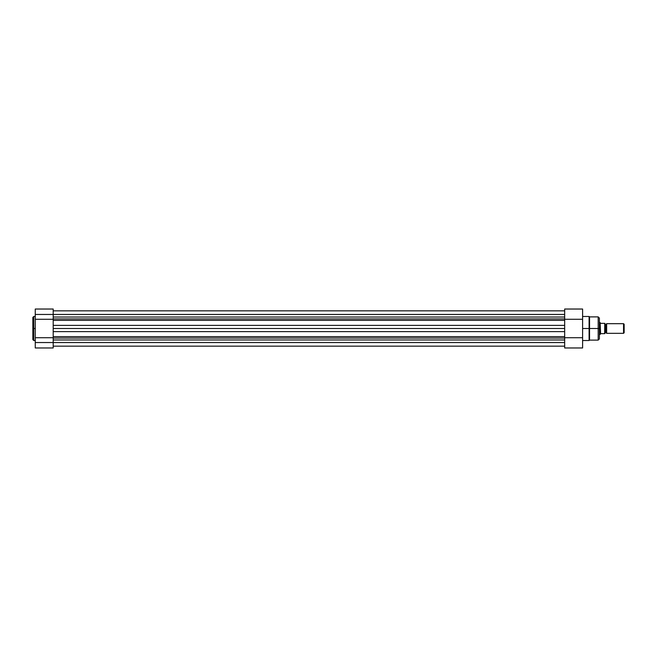 <?xml version="1.0" encoding="UTF-8"?>
<svg xmlns="http://www.w3.org/2000/svg" width="657" height="657" viewBox="0 0 657 657"><rect width="100%" height="100%" fill="white"/><g stroke="black" fill="none" stroke-linecap="round" stroke-linejoin="round"><path stroke-width="0.99" d="M33.753 340.515L32.85 339.612L32.85 328.5L32.85 339.612L32.85 328.5L33.753 328.5L33.753 340.515L33.753 316.485L32.85 317.388L32.85 328.5L32.85 317.388L32.85 328.5L33.753 328.5L33.753 316.485L33.753 328.5L35.264 328.5L33.753 328.5L33.753 340.515L35.264 340.515M35.264 309.201L35.264 337.731L53.201 337.731L53.201 342.543L564.667 342.543L53.201 342.543L53.201 347.972L35.264 347.972L53.201 347.972L53.201 342.543L35.264 342.543L35.264 347.972L35.264 342.543L53.201 342.543L53.201 314.457L35.264 314.457L35.264 319.269L53.201 319.269L53.201 309.201M35.264 309.045L35.264 314.457L53.201 314.457L53.201 309.028L35.264 309.028M35.264 337.731L35.264 342.543L35.264 337.731L53.201 337.731L53.201 319.269L35.264 319.269L35.264 337.731M53.201 314.457L564.667 314.457L53.201 314.457M564.667 339.981L53.201 339.981L564.667 339.981M53.201 338.059L564.667 338.059L53.201 338.059M53.201 336.614L564.667 336.614L53.201 336.614M564.667 331.621L53.201 331.621L53.201 328.5L564.667 328.5L564.667 331.621L53.201 331.621L53.201 328.5L564.667 328.5L564.667 325.379L53.201 325.379L53.201 328.5L53.201 325.379L564.667 325.379L564.667 331.621M564.667 320.386L53.201 320.386L564.667 320.386M53.201 318.941L564.667 318.941L564.667 347.972L582.603 347.972L582.603 309.028L564.667 309.028L564.667 318.941L53.201 318.941M564.667 317.019L53.201 317.019L564.667 317.019M582.603 340.515L589.099 340.515L589.099 328.5L582.603 328.5L589.099 328.5L589.099 316.485L589.099 328.5L598.182 328.5L598.182 316.879L598.182 328.5L599.389 328.5L599.389 318.136M598.182 340.121L599.389 338.913L599.389 328.5L589.099 328.5L589.099 316.485L589.551 316.879L589.551 340.121L598.182 340.121L598.182 316.879L599.389 318.087M564.667 309.028L564.667 319.269L582.603 319.269L582.603 347.972L564.667 347.972L564.667 337.731L582.603 337.731L564.667 337.731L564.667 319.269L582.603 319.269L582.603 309.028M589.099 328.5L589.099 340.515L589.099 328.5M589.551 328.5L589.551 340.121L589.551 328.5M599.389 328.5L599.389 338.913L599.389 328.5M598.182 328.5L598.182 340.121L598.182 328.5M606.641 323.671L606.641 333.329A0.977 0.977 0 0 0 605.729 332.729L605.729 324.271A0.977 0.977 0 0 0 606.641 323.671A0.977 0.977 0 0 1 604.826 323.671A0.977 0.977 0 0 0 605.729 324.271L605.729 332.729A0.977 0.977 0 0 1 606.641 333.329L623.542 333.329L623.542 323.671L606.641 323.671L606.641 333.329L623.542 333.329L624.15 332.729L624.15 324.271L623.542 323.671L623.542 333.329L624.15 332.729L624.15 324.271L623.542 323.671L606.641 323.671M604.826 333.329A0.977 0.977 0 0 1 605.729 332.729A0.977 0.977 0 0 0 604.826 333.329M600.777 323.367L604.744 323.367L604.645 333.633L600.597 333.666L604.818 333.633L604.703 323.367L600.777 323.367L599.389 322.464L599.997 322.464L599.997 334.536L600.03 322.513M599.389 334.536L600.128 334.347L599.389 334.536M604.826 333.633L604.826 323.367L604.744 333.633M600.128 322.653L600.128 334.347L600.597 333.666L600.128 322.653M33.753 316.485L35.264 316.485M564.667 310.835L53.201 310.835M53.201 346.165L564.667 346.165L53.201 346.165M589.099 316.485L582.603 316.485M598.182 316.879L589.551 316.879M589.099 340.515L589.551 340.121"/></g></svg>
